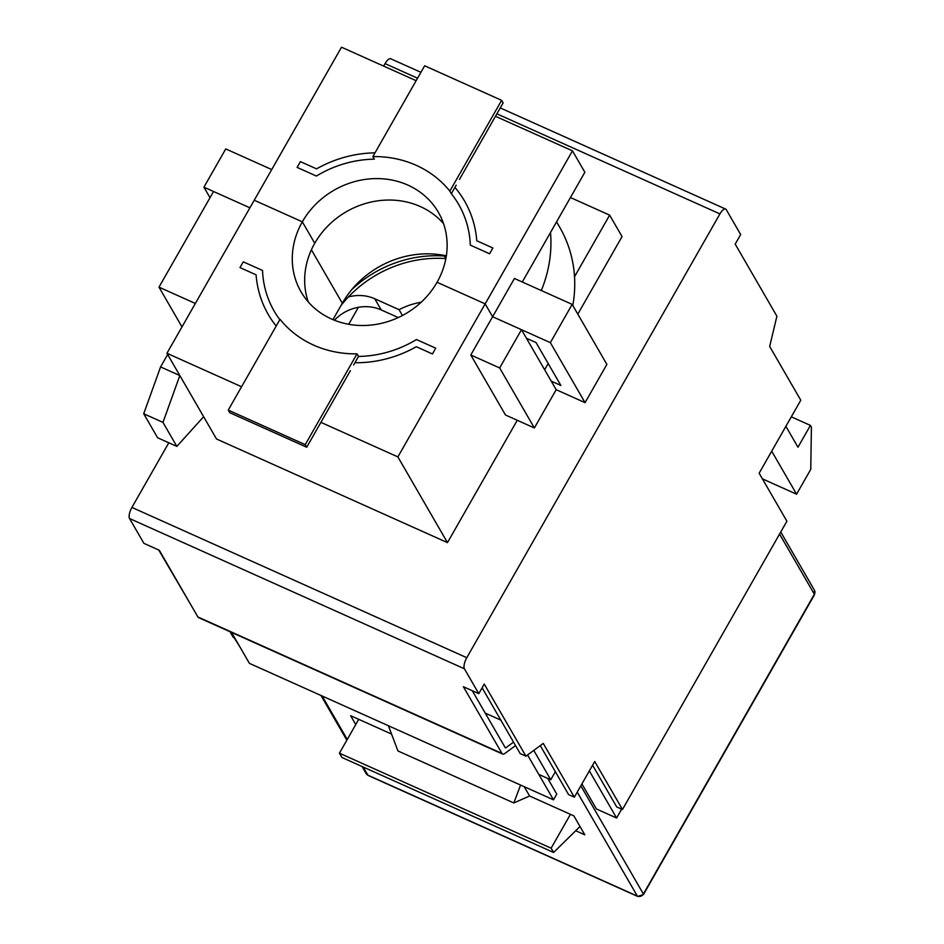 <?xml version="1.0" encoding="UTF-8"?>
<svg xmlns="http://www.w3.org/2000/svg" width="944" height="944" viewBox="0 0 944 944"><rect width="100%" height="100%" fill="white"/><g stroke="black" fill="none" stroke-linecap="round" stroke-linejoin="round"><path stroke-width="1.42" d="M348.43 296.935A39.672 35.695 150 0 1 374.756 298.764L399.064 309.679A68.015 61.183 150 0 1 421.189 302.222M402.439 315.508L399.064 309.679M374.756 298.764L381.199 309.915L398.262 317.562M381.199 309.915A39.672 35.695 -30 0 0 334.412 320.228M771.708 451.185L796.583 494.196L762.41 478.856M796.583 494.196L810.766 469.321L811.403 427.113L810.412 425.402L797.975 447.208L785.892 426.322M791.308 416.823L810.412 425.402M589.351 770.894L616.597 818.011L596.384 808.937L581.917 783.921M575.722 830.744L584.808 834.815L573.858 815.876L529.596 796.004L524.191 786.682M391.559 734.066L350.613 715.694L355.746 724.567M529.596 796.004L513.807 802.943L397.931 750.94L388.409 725.747M520.581 785.054L513.807 802.943M574.518 276.722L609.647 215.138L570.447 197.544M551.225 381.128L560.854 385.447L536.062 342.578L526.433 338.259M522.28 281.996L584.855 172.268L572.465 150.839L485.169 303.874L492.615 316.736L550.352 342.648L585.056 402.651L556.181 389.695L534.363 427.962L499.659 367.948L521.477 329.692L556.181 389.695M609.647 215.138L622.049 236.566L577.811 314.128M585.056 402.651L606.874 364.396L572.17 304.381L514.433 278.48L492.615 316.736L485.169 303.874L437.06 282.28L485.169 303.874L397.884 456.908L320.901 422.357M241.57 386.757L166.946 353.268L254.231 200.234L302.34 221.828L314.741 243.257A79.355 71.378 -30 0 0 308.251 301.891M210.016 197.709L203.928 187.183L249.9 207.81L213.556 191.502L158.993 287.153L195.349 303.461M446.335 255.836A90.683 81.573 -30 0 0 342.306 303.236L311.39 249.794L342.306 303.236L332.949 319.638M203.928 187.183L225.758 148.928L271.73 169.554M443.55 223.645A79.355 71.378 -30 0 0 314.741 243.257L302.34 221.828A79.355 71.378 150 0 1 371.098 178.794A79.355 71.378 150 0 1 438.394 212.329A79.355 71.378 150 0 1 437.06 282.28A79.355 71.378 150 0 1 368.302 325.314A79.355 71.378 150 0 1 301.006 291.779A79.355 71.378 150 0 1 302.34 221.828L254.231 200.234L341.516 47.2L416.151 80.688M495.482 116.289L572.465 150.839M550.352 342.648L572.17 304.381M478.785 693.651L463.398 686.736L501.972 753.442L197.898 616.975L159.312 550.281L143.925 543.366L129.54 518.516L464.413 668.789L478.785 693.651L484.248 684.081L525.938 756.179L543.26 743.412L574.353 797.173L594.708 761.489L622.474 809.492L786.907 521.218L759.141 473.204L800.783 400.221L769.679 346.448L776.9 316.205L735.199 244.118L740.662 234.549L726.278 209.686A9.074 3.328 -65.8 0 0 725.629 209.061L500.249 107.923M496.898 113.823L719.93 213.91A9.074 3.328 -65.8 0 1 725.629 209.061M719.93 213.91L466.796 657.708L131.924 507.435L168.799 442.783M464.413 668.789A9.074 3.328 -65.8 0 1 466.796 657.708M622.474 809.492L616.703 806.908L592.596 765.206M574.353 797.173L568.583 794.588L540.263 745.618M482.124 687.81L520.168 753.595L525.938 756.179M383.653 66.104L385.058 63.626L417.555 78.21M442.181 255.045L444.376 256.025A113.363 101.976 -30 0 0 351.888 289.454M231.516 632.397L249.428 663.372L553.503 799.828L527.566 754.988M197.898 616.975A9.074 3.328 114.2 0 0 198.547 617.6L502.621 754.067A9.074 3.328 -65.8 0 1 501.972 753.442M515.542 745.583L504.651 753.619A9.074 3.328 -65.8 0 1 502.621 754.067M547.709 778.411L556.771 794.093L553.503 799.828M505.087 747.436L505.854 747.778L513.536 742.114M505.854 747.778A2.266 0.826 -65.8 0 1 505.406 747.86A2.266 0.826 -65.8 0 1 505.241 747.695L472.295 690.737M131.924 507.435A9.074 3.328 114.2 0 0 129.54 518.516M420.918 72.322L390.757 58.788A9.074 3.328 114.2 0 0 385.058 63.626M234.171 637.696L240.047 647.147M158.757 550.033L191.632 606.154M444.376 256.025L445.863 258.597A113.363 101.976 -30 0 0 341.032 305.478M353.634 364.974L354.92 362.732A113.363 101.976 150 0 0 416.316 346.731L432.435 353.965L435.727 348.183L416.481 339.545A106.554 95.851 150 0 1 358.508 356.431L357.021 353.858A106.554 95.851 150 0 1 280.038 319.308L228.247 410.109L229.734 412.681L306.717 447.232L350.366 370.709M358.508 356.431L354.92 362.732M357.021 353.858L305.231 444.659L306.717 447.232M459.48 179.419L503.117 102.908L501.63 100.335L449.84 191.136L451.326 193.709L456.2 185.154M374.98 152.857A113.363 101.976 150 0 0 316.547 168.858L300.428 161.625L297.124 167.407L316.37 176.044A106.554 95.851 150 0 1 374.343 159.158L372.856 156.586L424.647 65.785L501.63 100.335M228.247 410.109L305.231 444.659M372.856 156.586A106.554 95.851 150 0 1 449.84 191.136M276.191 326.069A113.363 101.976 150 0 1 268.297 314.553A113.363 101.976 150 0 1 256.095 274.834L239.977 267.6L243.281 261.818L262.526 270.456A106.554 95.851 150 0 0 274.185 311.142A106.554 95.851 150 0 0 279.825 319.686M454.925 187.408A113.363 101.976 150 0 1 464.554 201.037A113.363 101.976 150 0 1 476.767 240.755L492.874 247.989L489.582 253.771L470.336 245.133A106.554 95.851 150 0 0 458.666 204.447A106.554 95.851 150 0 0 451.326 193.709M166.946 353.268L216.518 438.995L447.468 542.635L397.884 456.908M162.97 422.393L143.724 413.755L160.586 366.921L179.832 375.559L162.97 422.393L176.847 446.394L203.633 416.705M447.468 542.635L517.253 420.281M534.363 427.962L505.5 415.006L470.785 354.991L492.615 316.736L521.477 329.692M143.724 413.755L157.601 437.756L176.847 446.394M160.586 366.921L167.666 354.519M550.494 232.519A136.03 122.366 150 0 1 541.301 290.528M470.785 354.991L499.659 367.948M556.582 221.84L559.757 227.339A136.03 122.366 150 0 1 572.796 305.467M548.181 363.546L544.653 369.753M158.993 287.153L181.98 326.895M533.773 750.409L550.753 779.779L555.355 771.708M616.597 818.011L621.659 809.126M550.753 779.779L538.8 774.41M485.24 713.109L500.792 720.095M234.726 637.955L233.203 637.271L229.994 631.713M358.39 307.307L348.702 324.288M570.436 814.342L551.131 848.184L553.609 852.467L580.005 826.519M551.131 848.184L339.427 753.182L358.732 719.34M339.427 753.182L341.905 757.466L553.609 852.467M779.567 534.08L814.365 594.248A4.531 4.083 -30 0 0 814.448 590.26L780.759 532.003M580.831 785.833L643.395 894.003L814.365 594.248A4.531 1.074 29.7 0 1 814.46 594.767L814.448 590.26M577.232 792.134L637.353 896.104L367.924 775.189A4.531 1.664 114.2 0 0 368.254 775.508L637.684 896.422A4.531 1.664 -65.8 0 1 637.353 896.104A4.531 4.083 -30 0 0 643.395 894.003A4.531 1.074 29.7 0 1 643.478 894.523L814.46 594.767M362.059 766.504L366.178 773.643A4.531 4.083 -30 0 0 367.924 775.189L363.192 767.024M347.262 739.459L322.116 695.988M320.984 695.48L346.837 740.19M366.178 773.643L368.254 775.508M637.684 896.422L643.478 894.523"/></g></svg>
